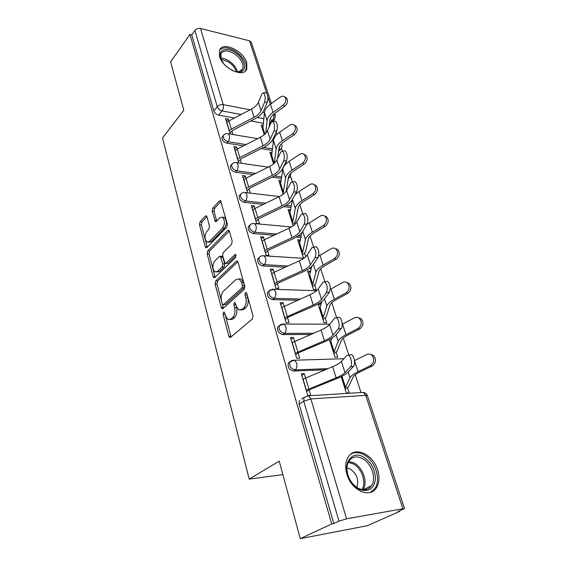 <?xml version="1.0" encoding="UTF-8"?>
<svg xmlns="http://www.w3.org/2000/svg" width="567" height="567" viewBox="0 0 567 567"><rect width="100%" height="100%" fill="white"/><g stroke="black" fill="none" stroke-linecap="round" stroke-linejoin="round"><path stroke-width="0.85" d="M223.483 312.183L223.058 314.324L228.827 336.259L229.656 337.507L230.542 337.365L252.365 318.987L253.024 315.776L246.73 293.259L246.17 292.437L245.461 292.565L245.015 294.79L245.816 297.668C246.709 301.956 246.021 305.337 243.76 307.817L241.939 309.405L238.863 309.922L236.276 306.102L234.944 302.424L234.277 302.544L233.845 304.727L234.61 307.569C235.468 311.8 234.802 315.117 232.626 317.52L230.861 319.051L227.955 319.547L225.404 315.713L224.66 312.899L224.114 312.07L223.483 312.183M224.908 313.849L231.053 336.94M246.893 293.855L247.772 297.718L245.816 297.668M235.702 303.997L236.559 307.605L234.61 307.569M278.603 151.205L280.438 149.631M288.227 178.796L289.361 177.57M346.912 474.267C351.306 490.441 370.081 498.818 376.417 487.79C379.351 482.921 379.755 476.982 377.643 469.965C373.051 454.075 354.559 445.782 348.117 457.108C345.388 461.744 344.984 467.463 346.912 474.267M219.507 56.367C222.64 68.522 243.675 78.175 246.78 69.16L246.765 62.689C243.541 50.775 222.81 41.044 219.528 50.187L219.507 56.367M206.955 216.771L206.331 215.821L205.396 216.07L200.08 221.81L199.52 224.773L205.304 246.765L205.963 247.786L206.87 247.566L226.786 227.154L227.388 224.043L220.478 200.605L219.464 200.874L212.753 208.117L212.178 211.158L215.403 221.598L216.374 221.35L219.727 217.82L222.392 217.154C225.049 220.145 225.099 223.774 222.547 228.04L209.471 241.514L207.019 242.116C204.425 239.196 204.347 235.631 206.792 231.428L208.911 229.203L209.485 226.19L206.955 216.771M402.825 508.521L365.722 395.334L310.879 398.941L346.579 518.798L404.469 508.486L397.864 511.703L399.721 511.363L367.459 525.673L300.283 538.65L279.205 461.148L249.189 479.087L162.523 137.979L183.793 110.26L170.624 61.846L189.924 34.445L331.723 523.943L333.835 523.554L338.995 521.144L303.763 401.202L304.025 397.446L301.58 399.076M300.283 538.65L331.723 523.943M215.68 280.977L215.091 283.996L221.286 307.569L222.058 308.739L222.951 308.568L244.15 289.51L244.795 286.328L238.041 262.167L237.304 261.075L236.29 261.281L215.68 280.977L217.586 281.048L216.998 284.074L223.419 308.15M213.157 276.639L207.175 253.881L207.742 250.883L227.728 230.542L228.742 230.301L229.422 231.322L232.187 241.216L231.577 244.342L223.192 252.634L222.59 255.71L225.099 263.372L226.063 263.166L234.887 254.626L235.596 254.477L235.666 257.425L214.773 277.539L213.872 277.731L213.157 276.639L215.056 276.724L209.06 253.995L207.175 253.881M263.407 123.266L250.706 120.955M234.447 118.007L218.593 115.129L222.03 110.934C219.713 110.296 218.118 108.885 217.26 106.695L194.871 30.462C196.324 28.768 198.209 28.116 200.527 28.492L249.515 40.81L251.231 42.185L271.38 103.506M399.721 511.363L399.586 510.938M361.016 392.534L355.218 374.752M348.818 355.091L343.262 338.031M336.614 317.633L331.766 302.743M324.898 281.671L320.709 268.808M313.636 247.106L310.064 236.141M302.813 213.872L299.922 204.992M296.208 193.588L295.995 192.943M292.395 181.887L290.538 176.195M286.399 163.48L285.91 161.985M246.347 188.655L248.63 187.004L272.351 175.288C275.952 173.467 278.397 171.347 279.687 168.923L283.67 160.971C284.847 156.733 284.407 153.437 282.359 151.084L281.473 148.363M276.937 134.443L276.193 132.154M189.924 34.445L191.738 34.892L194.871 30.462M346.579 518.798L338.995 521.144M305.5 377.785L304.281 373.71L301.779 375.46M304.281 373.71L301.297 373.837L307.711 395.447L310.709 395.256L309.093 389.848M294.592 341.242L293.479 337.514L290.531 337.535L296.69 358.301L299.659 358.216L298.1 353.007M329.384 339.612L334.991 357.238L337.755 357.16L336.146 352.135M293.479 337.514L291.069 339.357M284.11 306.116L283.096 302.707L280.169 302.636L286.101 322.609L289.035 322.623L287.533 317.591M318.066 303.997L324.041 322.786L326.776 322.8L325.231 317.945M320.979 304.635L320.631 303.558L318.47 305.259M320.631 303.558L318.895 303.522M283.096 302.707L280.764 304.635M274.031 272.323L273.103 269.212L270.211 269.056L275.909 288.277L278.822 288.376L277.369 283.521M310.482 271.763L310.291 271.161L307.583 271.019L313.494 289.609L316.209 289.709L314.713 285.017M310.291 271.161L308.193 272.925M273.103 269.212L270.849 271.217M264.321 239.791L263.478 236.956L260.614 236.722L266.107 255.228L268.985 255.419L267.581 250.727M300.368 240.089L297.632 239.713L303.331 257.638L304.55 257.716M300.312 239.926L298.285 241.755M263.478 236.956L261.295 239.033M254.973 208.45L254.2 205.871L251.365 205.566L256.66 223.405L259.509 223.667L258.155 219.131M290.545 209.932L288.723 211.668M290.566 209.776L288.036 209.507L293.196 225.744M254.2 205.871L252.095 208.011M281.055 181.043L279.488 182.624M281.112 180.66L278.766 180.349L283.195 194.275M245.958 178.229L245.256 175.898L243.215 178.095M245.256 175.898L242.456 175.529L247.559 192.723M271.926 153.118L270.572 154.564M271.997 152.523L269.814 152.183L273.556 163.948M237.254 149.078L236.63 146.973L234.646 149.227M236.63 146.973L233.852 146.541L238.707 162.899M272.252 150.383L261.082 148.604M243.604 145.832L226.807 143.167L228.062 141.715C224.504 140.46 222.909 138.391 223.278 135.506L224 134.698M281.438 178.421L272.096 177.166M253.208 174.622L235.319 172.205L236.616 170.787C232.966 169.547 231.343 167.414 231.768 164.38L232.619 163.48M290.977 207.444L283.854 206.664M263.301 204.411L244.143 202.313L245.476 200.931C241.726 199.712 240.089 197.5 240.564 194.304L241.563 193.319M300.907 237.495L296.222 237.105M273.974 235.255L253.293 233.54L254.668 232.201C250.812 230.996 249.154 228.707 249.693 225.333L250.869 224.256M311.262 268.616L309.15 268.503M285.307 267.192L262.79 265.951L264.215 264.654C260.246 263.471 258.566 261.096 259.176 257.531L260.551 256.355M297.448 300.248L272.649 299.624L274.13 298.37C270.041 297.207 268.34 294.741 269.027 290.97L270.629 289.702M310.603 334.452L282.905 334.615L284.436 333.424C280.218 332.276 278.496 329.71 279.276 325.706L281.126 324.359M325.097 369.783L293.571 371.024L295.159 369.89C290.8 368.763 289.064 366.084 289.935 361.838L292.069 360.421M249.189 479.087L282.876 474.629M341.164 376.679L346.366 393.037L349.152 392.86L347.486 387.651M263.131 126.115L261.947 127.433M331.879 338.761L331.723 338.272M305.684 256.745L304.571 253.272M295.23 224.008L294.797 222.654M228.862 120.941L228.295 119.049L225.546 118.56L230.145 134.06M263.208 125.321L261.16 124.953L264.257 134.705M228.295 119.049L226.375 121.345M223.129 135.988L222.037 136.973C221.669 139.851 223.256 141.92 226.807 143.167M231.62 164.784L230.486 165.812C230.06 168.846 231.676 170.979 235.319 172.205M240.436 194.63L239.239 195.7C238.764 198.897 240.394 201.101 244.143 202.313M249.593 225.574L248.325 226.687C247.786 230.06 249.437 232.342 253.293 233.54M259.105 257.68L257.758 258.843C257.149 262.408 258.828 264.775 262.79 265.951M269.006 291.013L267.567 292.232C266.873 295.995 268.567 298.462 272.649 299.624M279.34 325.635L277.759 326.918C276.98 330.915 278.695 333.481 282.905 334.615M290.127 361.64L288.369 362.986C287.49 367.225 289.227 369.904 293.571 371.024M270.424 124.088L269.41 124.308M191.738 34.892L213.844 110.919C214.695 113.102 216.282 114.506 218.593 115.129M333.835 523.554L299.149 404.264L299.419 400.515M250.38 193.056L249.069 188.669M241.499 163.296L240.302 159.292M232.909 134.521L231.839 130.927M229.989 319.611L232.803 319.065L230.861 319.051M236.559 307.605C237.417 311.829 236.751 315.139 234.568 317.534L232.803 319.065M240.954 310.021L243.895 309.433L241.939 309.405M247.772 297.718C248.672 301.998 247.985 305.379 245.724 307.853L243.895 309.433M237.878 261.727L217.586 281.048M222.285 303.905L222.824 304.72L223.455 304.599L242.01 287.809L242.456 285.591L241.62 282.6L239.154 278.964L235.978 279.566L223.441 291.19C221.343 293.614 220.698 296.881 221.513 300.978L222.285 303.905M223.263 304.727L225.382 304.635L223.455 304.599M239.068 278.921L241.103 279.042L243.576 282.678L244.412 285.662L243.966 287.88L225.382 304.635M229.323 231.031L209.634 251.011L209.06 253.995M225.701 263.407L227.984 263.272L236.141 255.398M214.73 261.011C212.193 265.257 212.306 268.914 215.063 271.976L217.508 271.444L222.193 266.908L222.788 263.839L220.315 256.213L219.365 256.426L214.73 261.011M216.601 272.047L219.422 271.536L217.508 271.444M221.647 256.291L222.93 257.383L224.709 263.946L224.107 267.014L219.422 271.536M215.056 276.724L215.198 277.121M208.422 242.215L211.363 241.648L209.471 241.514M222.611 217.289L224.298 217.331C226.956 220.322 227.013 223.944 224.454 228.203L211.363 241.648M221.059 201.405L214.645 208.309L214.064 211.342L216.714 220.995M206.912 216.637L201.951 221.973L201.391 224.936L207.267 247.155M370.584 354.403L373.228 355.268C376.58 359.138 376.233 362.71 372.2 365.984L370.457 365.665C374.496 362.377 374.844 358.791 371.491 354.914C369.982 353.9 368.394 353.78 366.721 354.552L354.481 360.619L358.11 371.676C353.617 373.901 350.895 375.942 349.967 377.778L345.523 387.332L344.764 387.998M342.411 376.041L341.384 377.36M345.133 389.168L348.592 386.588L353.128 377.012C353.914 375.489 356.168 373.809 359.882 371.973L372.2 365.984M370.457 365.665L358.11 371.676M350.484 366.799C352.624 364.886 351.079 356.147 348.429 355.148L346.806 355.481L341.398 361.427L344.984 372.611L350.484 366.799L353.574 366.289L348.039 372.101C345.913 374.241 342.348 376.332 337.33 378.38L310.135 389.338L306.556 391.549M349.967 354.907L351.519 354.659C354.184 355.658 355.736 364.375 353.574 366.289M306.159 390.216L336.132 377.82C340.285 376.119 343.241 374.383 344.984 372.611M302.884 379.181L332.631 366.707C336.755 364.999 339.683 363.241 341.398 361.427M358.528 317.761L360.91 318.619C363.993 322.297 363.603 325.742 359.733 328.945L357.983 328.513C361.859 325.302 362.256 321.85 359.166 318.158C357.678 317.13 356.09 317.024 354.403 317.846L342.22 324.26M357.983 328.513L345.998 334.714C341.625 337.025 339.016 339.186 338.173 341.199L334.176 351.696L333.453 352.405M332.149 338.003L330.2 342.17M333.871 353.73L337.195 350.987L341.284 340.476C342 338.811 344.162 337.025 347.762 335.125L359.733 328.945M346.898 282.557L349.052 283.401C351.901 286.909 351.469 290.233 347.762 293.366L346.012 292.841C349.726 289.687 350.158 286.356 347.309 282.841C345.849 281.799 344.268 281.714 342.567 282.586L330.292 289.411M346.012 292.841L334.353 299.213C330.107 301.587 327.598 303.862 326.833 306.038L323.254 317.392L322.566 318.151M321.921 301.46L320.114 307.527L319.434 308.292M323.027 319.618L326.223 316.719L329.895 305.351C330.54 303.551 332.616 301.672 336.125 299.716L347.762 293.366M359.294 489.215C354.602 486.741 351.03 482.68 348.577 477.024C342.411 463.119 351.965 450.446 363.036 456.782C371.158 461.892 375.283 469.433 375.404 479.398C373.88 488.747 368.819 492.156 360.215 489.64L359.294 489.215M362.086 458.384C356.494 455.804 352.107 456.733 348.911 461.169C346.387 465.557 346.317 470.872 348.705 477.131C350.973 482.354 354.276 486.103 358.606 488.393L359.457 488.782C364.624 490.71 368.642 489.675 371.52 485.678C376.793 478.293 371.286 462.7 362.086 458.384M346.969 467.874L349.91 468.803C356.891 473.714 359.195 479.895 356.82 487.358M370.336 492.404L374.985 488.336C381.541 479.158 374.702 459.823 363.298 454.451C358.705 452.168 354.545 452.048 350.817 454.075M223.575 63.504L220.74 58.55C217.317 49.91 226.481 46.423 235.333 52.625C244.824 58.557 247.935 70.896 239.997 71.896C237.552 72.278 234.781 71.697 231.662 70.159M236.049 71.747L238.891 71.74L242.704 68.997C244.001 63.979 241.294 58.947 234.589 53.9C227.977 50.024 223.419 50.002 220.91 53.851L221.095 59.429M225.411 65.489L229.38 68.756M245.249 71.166L245.816 70.18C247.425 63.951 244.072 57.706 235.752 51.448C228.643 47.125 223.263 46.643 219.613 50.002M338.201 328.966C340.193 326.918 338.79 318.597 336.309 317.676L334.679 318.108L329.555 324.487L332.999 335.225L338.201 328.966L341.249 328.527L336.011 334.778C333.991 337.082 330.54 339.279 325.649 341.355L299.114 352.483L295.655 354.807M337.939 317.449L339.357 317.251C341.851 318.172 343.255 326.472 341.249 328.527M295.209 353.298L324.43 340.675C328.484 338.946 331.341 337.131 332.999 335.225M292.055 342.688L321.071 330.008C325.097 328.272 327.924 326.429 329.555 324.487M326.415 292.664C327.924 288.348 327.343 284.691 324.664 281.693L323.034 282.231L318.186 289.007L321.489 299.326L326.415 292.664L329.42 292.281L324.459 298.944C322.545 301.389 319.2 303.671 314.43 305.783L288.518 317.052L285.173 319.476M326.372 281.487L327.669 281.331C330.355 284.322 330.944 287.972 329.42 292.281M284.677 317.811L313.197 304.996C317.151 303.246 319.916 301.353 321.489 299.326M281.65 307.612L309.965 294.741C313.898 292.983 316.634 291.069 318.186 289.007M335.671 248.707L337.641 249.523C340.278 252.875 339.817 256.086 336.252 259.169L334.502 258.545C338.074 255.455 338.542 252.23 335.898 248.878C334.466 247.829 332.893 247.765 331.192 248.686L318.64 256.057M334.502 258.545L323.162 265.072C319.03 267.511 316.62 269.885 315.932 272.217L312.736 284.358L312.077 285.151M311.843 266.292L309.71 274.853L309.058 275.654M312.587 286.753L315.663 283.72L318.938 271.565C319.526 269.637 321.524 267.674 324.934 265.668L336.252 259.169M324.834 216.133L326.649 216.927C329.101 220.124 328.612 223.242 325.175 226.268L323.424 225.56C326.868 222.526 327.357 219.401 324.905 216.19C323.502 215.148 321.95 215.106 320.242 216.07L306.867 224.44M323.424 225.56L312.389 232.222C308.37 234.717 306.052 237.19 305.429 239.65L302.601 252.521L301.97 253.357M301.977 232.371L299.688 243.356L299.057 244.193M302.516 255.072L305.478 251.918L308.391 239.033C308.916 236.999 310.836 234.958 314.161 232.902L325.175 226.268M314.437 184.778L316.053 185.529C318.335 188.591 317.825 191.611 314.515 194.587L312.771 193.808C316.081 190.817 316.599 187.79 314.309 184.722C312.941 183.68 311.403 183.658 309.702 184.665L299.036 191.49L295.01 194.736M312.771 193.808L302.02 200.598C298.107 203.135 295.875 205.693 295.315 208.28L292.827 221.817L292.225 222.682M292.352 199.541L290.013 212.972L289.411 213.844M292.806 224.511L295.655 221.243L298.228 207.692C298.703 205.559 300.553 203.44 303.784 201.356L314.515 194.587M315.096 257.787C316.514 253.492 315.975 249.934 313.473 247.127L311.843 247.765L307.25 254.902L310.425 264.824L315.096 257.787L318.059 257.468L313.353 264.498C311.538 267.078 308.299 269.438 303.636 271.579L278.326 282.968L275.08 285.492M315.259 246.943L316.436 246.815C318.945 249.622 319.49 253.173 318.059 257.468M274.548 283.677L277.015 282.132L302.395 270.693C306.258 268.921 308.937 266.965 310.425 264.824M271.636 273.861L274.081 272.302L299.291 260.827C303.125 259.048 305.776 257.071 307.25 254.902M304.217 224.263C305.542 219.989 305.046 216.523 302.707 213.879L301.084 214.624L296.732 222.094L299.787 231.641L304.217 224.263L307.137 223.993L302.679 231.364C300.949 234.072 297.803 236.503 293.252 238.657L268.517 250.16L265.37 252.762M304.564 213.716L305.627 213.624C307.973 216.268 308.476 219.72 307.137 223.993M264.796 250.82L267.199 249.232L291.998 237.686C295.776 235.893 298.37 233.88 299.787 231.641M261.989 241.365L264.371 239.77L289.007 228.189C292.756 226.396 295.329 224.362 296.732 222.094M293.749 192.015C294.996 187.755 294.528 184.381 292.345 181.887L290.736 182.737L286.604 190.505L289.546 199.697L293.749 192.015L296.626 191.795L292.395 199.471C290.751 202.284 287.703 204.786 283.252 206.962L259.062 218.557L256.015 221.236M294.259 181.752L295.223 181.688C297.42 184.176 297.888 187.542 296.626 191.795M255.405 219.167L257.744 217.544L281.99 205.906C285.683 204.099 288.199 202.029 289.546 199.697M252.698 210.052L255.015 208.422L279.113 196.763C282.777 194.949 285.272 192.865 286.604 190.505M304.458 154.578L305.833 155.273C307.966 158.207 307.434 161.141 304.245 164.069L302.502 163.218C305.698 160.277 306.23 157.335 304.096 154.394C302.764 153.359 301.247 153.366 299.546 154.408L289.149 161.34C285.364 163.934 283.238 166.592 282.763 169.327L280.679 183.644L280.098 184.551M302.502 163.218L292.026 170.114C288.213 172.694 286.059 175.338 285.57 178.038L283.394 192.185L282.813 193.078M286.271 191.065L288.433 177.478C288.851 175.253 290.637 173.07 293.784 170.943L304.245 164.069M284.329 150.971L282.359 151.084L280.771 152.034L276.845 160.071L279.687 168.923M285.201 150.921C287.256 153.274 287.696 156.563 286.512 160.794L282.494 168.746C280.927 171.666 277.972 174.225 273.62 176.415L249.955 188.088L246.999 190.838M243.739 179.867L246 178.208L269.573 166.471C273.152 164.643 275.576 162.509 276.845 160.071M294.797 125.456L295.974 126.094C297.973 128.907 297.427 131.757 294.344 134.648L292.607 133.727C295.69 130.828 296.236 127.972 294.245 125.151C292.941 124.123 291.445 124.152 289.751 125.236L279.616 132.26C275.923 134.889 273.868 137.625 273.45 140.453L271.657 155.323L271.111 156.251M277.639 158.434L278.985 148.334C279.354 146.017 281.076 143.777 284.145 141.622L294.344 134.648M292.607 133.727L282.394 140.729C278.673 143.345 276.597 146.059 276.164 148.866L274.322 163.289M273.96 131.055C275.066 126.845 274.655 123.62 272.734 121.395L271.168 122.444L267.44 130.729L270.175 139.269L273.96 131.055L276.76 130.927L272.947 139.135C271.458 142.14 268.581 144.755 264.328 146.959L241.166 158.696L238.296 161.51M274.754 121.31L275.534 121.281C277.469 123.507 277.88 126.717 276.76 130.927M237.616 159.228L239.834 157.541L263.053 145.762C266.582 143.926 268.956 141.764 270.175 139.269M235.099 150.744L237.304 149.057L260.373 137.257C263.875 135.421 266.235 133.245 267.44 130.729M285.449 97.354L286.455 97.935C288.327 100.642 287.774 103.414 284.79 106.27L283.053 105.285C286.044 102.421 286.604 99.643 284.726 96.936C283.465 95.922 281.99 95.972 280.304 97.092L270.416 104.2C266.816 106.865 264.832 109.658 264.463 112.585L262.946 127.951L262.415 128.907M269.112 127.008L269.864 120.197C270.19 117.801 271.848 115.512 274.839 113.329L284.79 106.27M283.053 105.285L273.096 112.372C269.467 115.023 267.468 117.801 267.085 120.7L265.767 133.238M264.598 102.223C265.639 98.034 265.257 94.88 263.442 92.768L261.904 93.916L258.361 102.421L261.004 110.664L264.598 102.223L267.362 102.131L263.74 110.565C262.315 113.662 259.523 116.32 255.356 118.538L232.683 130.332L229.89 133.202M265.505 92.712L266.207 92.69C268.028 94.802 268.418 97.949 267.362 102.131M229.188 130.821L231.35 129.113L254.08 117.277C257.531 115.434 259.842 113.23 261.004 110.664M226.757 122.628L228.905 120.913L251.493 109.062C254.923 107.22 257.212 105.008 258.361 102.421M224.986 314.345L223.058 314.324M246.971 294.847L245.015 294.79M235.787 304.762L233.845 304.727M281.338 143.99C282.295 145.676 282.217 147.321 281.104 148.923L278.787 149.837M278.773 149.922L280.318 145.223M290.991 173.176L290.127 176.805L288.383 177.797M300.283 204.155L298.639 206.466M269.495 123.521L272.401 120.282L269.913 119.821M263.861 118.694L257.227 117.468M241.166 114.484L222.03 110.934C223.327 109.062 223.717 106.972 223.214 104.654L250.097 109.8M262.833 112.231L264.47 112.542M275.321 115.498L273.599 114.286C274.137 116.511 273.733 118.51 272.401 120.282L274.676 119.417L275.321 115.498L274.655 113.464M270.317 104.271L267.929 96.978M266.625 93.002L249.515 40.81M200.527 28.492L223.214 104.654C220.818 104.392 218.834 105.072 217.26 106.695L213.844 110.919M272.443 148.816L263.485 147.385M246.035 144.592L228.062 141.715C229.387 139.879 229.791 137.774 229.274 135.393L228.14 133.72C226.141 133.309 224.525 133.904 223.278 135.506L222.037 136.973M281.657 176.918L274.527 175.947M255.682 173.382L236.616 170.787C237.977 168.987 238.388 166.854 237.857 164.395L236.623 162.601C234.639 162.212 233.023 162.807 231.768 164.38L230.486 165.812M291.225 206.005L286.08 205.431M265.838 203.184L245.476 200.931C246.886 199.159 247.311 197.004 246.751 194.467L245.419 192.532C243.449 192.17 241.833 192.759 240.564 194.304L239.239 195.7M301.19 236.12L298.157 235.865M276.554 234.043L254.668 232.201C256.128 230.464 256.567 228.281 255.986 225.659L254.533 223.575C252.577 223.242 250.968 223.83 249.693 225.333L248.325 226.687M311.588 267.319L310.766 267.27M287.951 265.987L264.215 264.654C265.717 262.96 266.171 260.756 265.569 258.042L263.988 255.788C262.053 255.483 260.451 256.064 259.176 257.531L257.758 258.843M300.149 299.064L274.13 298.37C275.682 296.718 276.15 294.493 275.527 291.679L273.797 289.241L269.027 290.97L267.567 292.232M313.36 333.283L284.436 333.424C286.044 331.823 286.526 329.562 285.874 326.656L283.989 324.012L279.276 325.706L277.759 326.918M327.917 368.635L295.159 369.89C296.825 368.337 297.321 366.055 296.647 363.036L294.578 360.173L289.935 361.838L288.369 362.986M292.551 360.279L343.857 358.727M282.139 324.048L329.81 324.175M272.132 289.22L316.592 290.722M262.486 255.724L303.721 258.332M253.187 223.476L291.353 226.956M244.214 192.411L279.517 196.565M235.553 162.467L268.248 167.13M288.582 176.833L289.099 175.607M227.183 133.578L257.645 138.653M299.149 404.264L303.763 401.202L310.879 398.941L308.597 395.816L304.025 397.446M308.597 395.816L363.369 392.385L365.722 395.334L367.409 395.716C366.707 393.859 365.361 392.747 363.369 392.385L361.151 392.527M234.568 317.534L232.626 317.52M245.724 307.853L243.76 307.817M230.769 336.245L228.827 336.259M237.644 261.359L236.29 261.281M223.207 307.597L221.286 307.569M216.998 284.074L215.091 283.996M243.966 287.88L242.01 287.809M244.412 285.662L242.456 285.591M243.576 282.678L241.62 282.6M209.634 251.011L207.742 250.883M229.125 230.663L227.728 230.542M227.984 263.272L226.063 263.166M235.844 254.682L234.887 254.626M224.107 267.014L222.193 266.908M224.709 263.946L222.788 263.839M222.93 257.383L221.017 257.269M224.454 228.203L222.547 228.04M216.651 220.797L214.758 220.62M214.064 211.342L212.178 211.158M214.645 208.309L212.753 208.117M220.889 201.03L219.464 200.874M207.189 246.9L205.304 246.765M201.391 224.936L199.52 224.773M201.951 221.973L200.08 221.81M206.707 216.197L205.396 216.07M344.92 387.892L341.54 377.253M345.523 387.332L342.128 376.679M349.967 377.778L348.11 372.03M303.054 379.061L306.329 390.103M305.549 377.764L308.852 388.82M332.631 366.707L336.132 377.82M333.602 352.298L330.348 342.057M334.176 351.696L330.908 341.44M345.998 334.714L342.518 324.097M338.173 341.199L336.075 334.7M322.708 318.037L319.575 308.179M323.254 317.392L320.114 307.527M334.353 299.213L331.008 289.007M326.833 306.038L324.522 298.859M348.733 461.453L353.737 462.856C362.781 467.066 368.181 482.297 363.078 489.718M362.001 489.562C366.799 482.333 361.569 467.789 352.894 463.749L348.237 462.403M220.698 58.103C223.355 58.132 226.155 59.096 229.082 60.988C233.561 64.092 236.333 67.714 237.389 71.853M236.361 71.782C235.17 67.983 232.541 64.688 228.48 61.895L220.988 59.131M292.218 342.567L295.372 353.177M294.649 341.221L297.817 351.845M321.071 330.008L324.43 340.675M281.806 307.484L284.832 317.683M284.166 306.095L287.214 316.308M309.965 294.741L313.197 304.996M312.219 285.038L309.199 275.541M312.736 284.358L309.71 274.853M323.162 265.072L319.944 255.256M315.932 272.217L313.416 264.406M302.105 253.236L299.192 244.072M302.601 252.521L299.688 243.356M312.389 232.222L309.291 222.774M305.429 239.65L302.728 231.272M292.352 222.555L289.546 213.716M292.827 221.817L290.013 212.972M302.02 200.598L299.036 191.49M295.315 208.28L292.444 199.371M271.784 273.726L274.697 283.543M274.081 272.302L277.015 282.132M299.291 260.827L302.395 270.693M262.138 241.223L264.945 250.685M264.371 239.77L267.199 249.232M289.007 228.189L291.998 237.686M252.839 209.91L255.547 219.025M255.015 208.422L257.744 217.544M279.113 196.763L281.99 205.906M282.94 192.95L280.233 184.417M283.394 192.185L280.679 183.644M292.026 170.114L289.149 161.34M285.57 178.038L282.763 169.327M286.512 160.794L283.67 160.971M243.881 179.725L246.489 188.513M246 178.208L248.63 187.004M269.573 166.471L272.351 175.288M273.684 163.842L271.232 156.123M274.222 163.374L271.657 155.323M282.394 140.729L279.616 132.26M276.164 148.866L273.45 140.453M235.234 150.595L237.75 159.079M237.304 149.057L239.834 157.541M260.373 137.257L263.053 145.762M264.385 134.592L262.535 128.773M264.909 134.124L262.946 127.951M273.096 112.372L270.416 104.2M267.085 120.7L264.463 112.585M226.885 122.479L229.316 130.665M228.905 120.913L231.35 129.113M251.493 109.062L254.08 117.277M282.281 169.143L282.777 169.214M271.813 141.02L273.351 141.275M272.911 121.388L274.102 120.062M404.469 508.486L367.409 395.716M230.344 337.5L229.656 337.507M222.689 308.746L222.058 308.739M241.103 279.042L239.154 278.964M222.229 256.327L220.315 256.213M214.446 277.752L213.872 277.731M224.298 217.331L222.392 217.154M215.928 221.647L215.403 221.598M206.487 247.822L205.963 247.786M373.228 355.268L371.491 354.914M348.429 355.148L351.519 354.659M360.91 318.619L359.166 318.158M349.052 283.401L347.309 282.841M363.298 489.739L371.52 485.678M359.457 488.782L360.215 489.64M221.087 59.4L220.74 58.55M241.301 70.755L242.704 68.997M238.891 71.74L239.997 71.896M336.309 317.676L339.357 317.251M324.664 281.693L327.669 281.331M337.641 249.523L335.898 248.878M326.649 216.927L324.905 216.19M316.053 185.529L314.309 184.722M313.473 247.127L316.436 246.815M302.707 213.879L305.627 213.624M292.345 181.887L295.223 181.688M305.833 155.273L304.096 154.394M295.974 126.094L294.245 125.151M272.734 121.395L275.534 121.281M286.455 97.935L284.726 96.936M263.442 92.768L266.207 92.69"/></g></svg>
